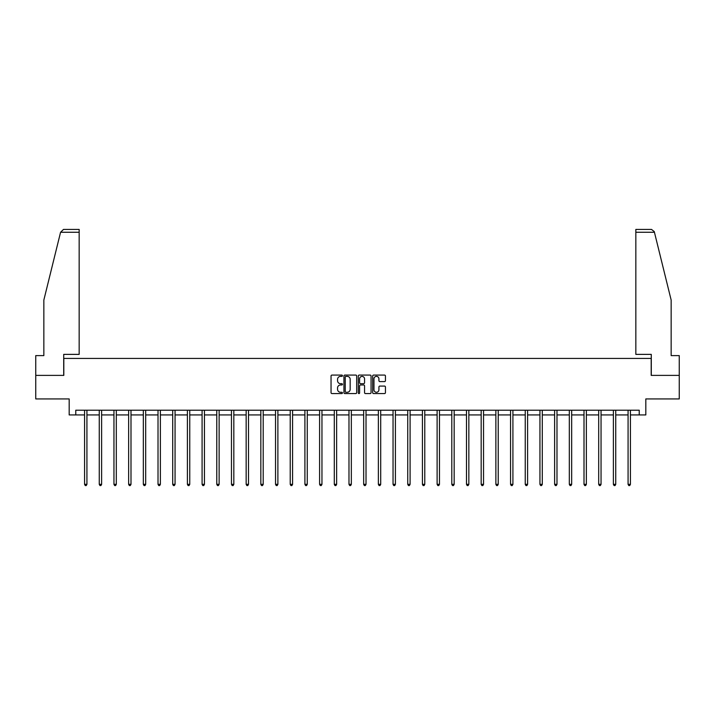 <?xml version="1.0" encoding="UTF-8"?>
<svg xmlns="http://www.w3.org/2000/svg" width="715" height="715" viewBox="0 0 715 715"><rect width="100%" height="100%" fill="white"/><g stroke="black" fill="none" stroke-linecap="round" stroke-linejoin="round"><path stroke-width="1.07" d="M342.431 375.733A0.643 0.643 0 0 0 341.788 375.08L331.966 375.08A0.921 0.921 0 0 0 331.045 376.01L331.045 392.642A0.921 0.921 0 0 0 331.966 393.572L341.788 393.572A0.643 0.643 0 0 0 342.431 392.919A0.643 0.643 0 0 0 341.788 392.276L340.519 392.276A2.958 2.958 0 0 1 337.56 389.318L337.56 387.932A2.958 2.958 0 0 1 340.519 384.974L341.788 384.974A0.643 0.643 0 0 0 342.431 384.33A0.643 0.643 0 0 0 341.788 383.678L340.519 383.678A2.958 2.958 0 0 1 337.56 380.72L337.56 379.334A2.958 2.958 0 0 1 340.519 376.376L341.788 376.376A0.643 0.643 0 0 0 342.431 375.733M384.509 381.604A0.921 0.921 0 0 0 385.439 380.675L385.439 376.01A0.921 0.921 0 0 0 384.509 375.08L373.605 375.08A0.921 0.921 0 0 0 372.685 376.01L372.685 392.642A0.921 0.921 0 0 0 373.605 393.572L384.509 393.572A0.921 0.921 0 0 0 385.439 392.642L385.439 387.003A0.921 0.921 0 0 0 384.509 386.082L379.844 386.082A0.921 0.921 0 0 0 378.923 387.003L378.923 389.8A2.476 2.476 0 0 1 376.447 392.276A2.476 2.476 0 0 1 373.972 389.8L373.972 378.852A2.476 2.476 0 0 1 376.447 376.376A2.476 2.476 0 0 1 378.923 378.852L378.923 380.675A0.921 0.921 0 0 0 379.844 381.604L384.509 381.604M75.772 414.932L75.772 410.222L639.228 410.222L639.228 414.932L645.824 414.932L645.824 398.925L679.25 398.925L679.25 375.384L651.186 375.384L651.186 358.43L63.814 358.43L63.814 375.384L35.75 375.384L35.75 398.925L69.176 398.925L69.176 414.932L84.576 414.932M356.696 376.01A0.921 0.921 0 0 0 355.766 375.08L344.862 375.08A0.921 0.921 0 0 0 343.933 376.01L343.933 392.642A0.921 0.921 0 0 0 344.862 393.572L355.766 393.572A0.921 0.921 0 0 0 356.696 392.642L356.696 376.01M359.234 375.08L370.138 375.08A0.921 0.921 0 0 1 371.067 376.01L371.067 392.642A0.921 0.921 0 0 1 370.138 393.572L365.472 393.572A0.921 0.921 0 0 1 364.552 392.642L364.552 385.894A0.921 0.921 0 0 0 363.622 384.974L360.53 384.974A0.921 0.921 0 0 0 359.6 385.894L359.6 392.919A0.643 0.643 0 0 1 358.957 393.572A0.643 0.643 0 0 1 358.304 392.919L358.304 376.01A0.921 0.921 0 0 1 359.234 375.08M86.926 414.932L99.26 414.932M101.619 414.932L113.953 414.932M116.304 414.932L128.637 414.932M130.997 414.932L143.331 414.932M145.681 414.932L158.015 414.932M160.375 414.932L172.708 414.932M175.059 414.932L187.402 414.932M189.752 414.932L202.086 414.932M204.436 414.932L216.779 414.932M219.13 414.932L231.463 414.932M233.823 414.932L246.157 414.932M248.507 414.932L260.841 414.932M263.2 414.932L275.534 414.932M277.885 414.932L290.219 414.932M292.578 414.932L304.912 414.932M307.262 414.932L319.596 414.932M321.956 414.932L334.289 414.932M336.64 414.932L348.983 414.932M351.333 414.932L363.667 414.932M366.017 414.932L378.36 414.932M380.711 414.932L393.044 414.932M395.404 414.932L407.738 414.932M410.088 414.932L422.422 414.932M424.781 414.932L437.115 414.932M439.466 414.932L451.8 414.932M454.159 414.932L466.493 414.932M468.843 414.932L481.177 414.932M483.537 414.932L495.87 414.932M498.221 414.932L510.564 414.932M512.914 414.932L525.248 414.932M527.599 414.932L539.941 414.932M542.292 414.932L554.625 414.932M556.985 414.932L569.319 414.932M571.669 414.932L584.003 414.932M586.363 414.932L598.696 414.932M601.047 414.932L613.381 414.932M615.74 414.932L628.074 414.932M630.424 414.932L639.228 414.932M345.881 376.376A0.643 0.643 0 0 0 345.229 377.028L345.229 391.632A0.643 0.643 0 0 0 345.881 392.276L347.222 392.276A2.958 2.958 0 0 0 350.171 389.318L350.171 379.334A2.958 2.958 0 0 0 347.222 376.376L345.881 376.376M364.552 378.896A2.476 2.476 0 0 0 362.076 376.421A2.476 2.476 0 0 0 359.6 378.896L359.6 382.757A0.921 0.921 0 0 0 360.53 383.678L363.622 383.678A0.921 0.921 0 0 0 364.552 382.757L364.552 378.896M87.051 410.222L86.998 410.356A0.938 0.938 0 0 0 86.926 410.714L86.926 484.341L84.576 484.341L84.576 410.714A0.938 0.938 0 0 0 84.504 410.356L84.45 410.222M86.926 484.341L86.22 485.565L85.282 485.565L84.576 484.341M60.569 232.259L63.483 229.435L79.159 229.435L79.159 232.259L60.569 232.259L43.847 300.05L43.847 355.605L35.75 355.605L35.75 375.384M63.715 375.384L63.715 354.381L79.159 354.381L79.159 232.259M679.25 375.384L679.25 355.605L671.153 355.605L671.153 300.05L654.261 231.58L651.517 229.435L635.841 229.435L635.841 354.381L651.285 354.381L651.285 375.384M101.736 410.222L101.682 410.356A0.938 0.938 0 0 0 101.619 410.714L101.619 484.341L99.26 484.341L99.26 410.714A0.938 0.938 0 0 0 99.197 410.356L99.135 410.222M101.619 484.341L100.913 485.565L99.966 485.565L99.26 484.341M116.429 410.222L116.375 410.356A0.938 0.938 0 0 0 116.304 410.714L116.304 484.341L113.953 484.341L113.953 410.714A0.938 0.938 0 0 0 113.882 410.356L113.828 410.222M116.304 484.341L115.598 485.565L114.659 485.565L113.953 484.341M131.122 410.222L131.059 410.356A0.938 0.938 0 0 0 130.997 410.714L130.997 484.341L128.637 484.341L128.637 410.714A0.938 0.938 0 0 0 128.575 410.356L128.512 410.222M130.997 484.341L130.291 485.565L129.344 485.565L128.637 484.341M145.806 410.222L145.753 410.356A0.938 0.938 0 0 0 145.681 410.714L145.681 484.341L143.331 484.341L143.331 410.714A0.938 0.938 0 0 0 143.259 410.356L143.206 410.222M145.681 484.341L144.975 485.565L144.037 485.565L143.331 484.341M160.5 410.222L160.437 410.356A0.938 0.938 0 0 0 160.375 410.714L160.375 484.341L158.015 484.341L158.015 410.714A0.938 0.938 0 0 0 157.952 410.356L157.899 410.222M160.375 484.341L159.668 485.565L158.721 485.565L158.015 484.341M175.184 410.222L175.13 410.356A0.938 0.938 0 0 0 175.059 410.714L175.059 484.341L172.708 484.341L172.708 410.714A0.938 0.938 0 0 0 172.637 410.356L172.583 410.222M175.059 484.341L174.353 485.565L173.414 485.565L172.708 484.341M189.877 410.222L189.824 410.356A0.938 0.938 0 0 0 189.752 410.714L189.752 484.341L187.402 484.341L187.402 410.714A0.938 0.938 0 0 0 187.33 410.356L187.276 410.222M189.752 484.341L189.046 485.565L188.108 485.565L187.402 484.341M204.561 410.222L204.508 410.356A0.938 0.938 0 0 0 204.436 410.714L204.436 484.341L202.086 484.341L202.086 410.714A0.938 0.938 0 0 0 202.014 410.356L201.961 410.222M204.436 484.341L203.73 485.565L202.792 485.565L202.086 484.341M219.255 410.222L219.201 410.356A0.938 0.938 0 0 0 219.13 410.714L219.13 484.341L216.779 484.341L216.779 410.714A0.938 0.938 0 0 0 216.708 410.356L216.654 410.222M219.13 484.341L218.424 485.565L217.485 485.565L216.779 484.341M233.939 410.222L233.885 410.356A0.938 0.938 0 0 0 233.823 410.714L233.823 484.341L231.463 484.341L231.463 410.714A0.938 0.938 0 0 0 231.401 410.356L231.338 410.222M233.823 484.341L233.117 485.565L232.169 485.565L231.463 484.341M248.632 410.222L248.579 410.356A0.938 0.938 0 0 0 248.507 410.714L248.507 484.341L246.157 484.341L246.157 410.714A0.938 0.938 0 0 0 246.085 410.356L246.031 410.222M248.507 484.341L247.801 485.565L246.863 485.565L246.157 484.341M263.317 410.222L263.263 410.356A0.938 0.938 0 0 0 263.2 410.714L263.2 484.341L260.841 484.341L260.841 410.714A0.938 0.938 0 0 0 260.778 410.356L260.716 410.222M263.2 484.341L262.494 485.565L261.547 485.565L260.841 484.341M278.01 410.222L277.956 410.356A0.938 0.938 0 0 0 277.885 410.714L277.885 484.341L275.534 484.341L275.534 410.714A0.938 0.938 0 0 0 275.463 410.356L275.409 410.222M277.885 484.341L277.179 485.565L276.24 485.565L275.534 484.341M292.703 410.222L292.641 410.356A0.938 0.938 0 0 0 292.578 410.714L292.578 484.341L290.219 484.341L290.219 410.714A0.938 0.938 0 0 0 290.156 410.356L290.102 410.222M292.578 484.341L291.872 485.565L290.925 485.565L290.219 484.341M307.387 410.222L307.334 410.356A0.938 0.938 0 0 0 307.262 410.714L307.262 484.341L304.912 484.341L304.912 410.714A0.938 0.938 0 0 0 304.84 410.356L304.787 410.222M307.262 484.341L306.556 485.565L305.618 485.565L304.912 484.341M322.081 410.222L322.018 410.356A0.938 0.938 0 0 0 321.956 410.714L321.956 484.341L319.596 484.341L319.596 410.714A0.938 0.938 0 0 0 319.534 410.356L319.48 410.222M321.956 484.341L321.25 485.565L320.302 485.565L319.596 484.341M336.765 410.222L336.711 410.356A0.938 0.938 0 0 0 336.64 410.714L336.64 484.341L334.289 484.341L334.289 410.714A0.938 0.938 0 0 0 334.218 410.356L334.164 410.222M336.64 484.341L335.934 485.565L334.995 485.565L334.289 484.341M351.458 410.222L351.405 410.356A0.938 0.938 0 0 0 351.333 410.714L351.333 484.341L348.983 484.341L348.983 410.714A0.938 0.938 0 0 0 348.911 410.356L348.857 410.222M351.333 484.341L350.627 485.565L349.689 485.565L348.983 484.341M366.143 410.222L366.089 410.356A0.938 0.938 0 0 0 366.017 410.714L366.017 484.341L363.667 484.341L363.667 410.714A0.938 0.938 0 0 0 363.595 410.356L363.542 410.222M366.017 484.341L365.311 485.565L364.373 485.565L363.667 484.341M380.836 410.222L380.782 410.356A0.938 0.938 0 0 0 380.711 410.714L380.711 484.341L378.36 484.341L378.36 410.714A0.938 0.938 0 0 0 378.289 410.356L378.235 410.222M380.711 484.341L380.005 485.565L379.066 485.565L378.36 484.341M395.52 410.222L395.467 410.356A0.938 0.938 0 0 0 395.404 410.714L395.404 484.341L393.044 484.341L393.044 410.714A0.938 0.938 0 0 0 392.982 410.356L392.919 410.222M395.404 484.341L394.698 485.565L393.751 485.565L393.044 484.341M410.213 410.222L410.16 410.356A0.938 0.938 0 0 0 410.088 410.714L410.088 484.341L407.738 484.341L407.738 410.714A0.938 0.938 0 0 0 407.666 410.356L407.613 410.222M410.088 484.341L409.382 485.565L408.444 485.565L407.738 484.341M424.898 410.222L424.844 410.356A0.938 0.938 0 0 0 424.781 410.714L424.781 484.341L422.422 484.341L422.422 410.714A0.938 0.938 0 0 0 422.359 410.356L422.297 410.222M424.781 484.341L424.075 485.565L423.128 485.565L422.422 484.341M439.591 410.222L439.537 410.356A0.938 0.938 0 0 0 439.466 410.714L439.466 484.341L437.115 484.341L437.115 410.714A0.938 0.938 0 0 0 437.044 410.356L436.99 410.222M439.466 484.341L438.76 485.565L437.821 485.565L437.115 484.341M454.284 410.222L454.222 410.356A0.938 0.938 0 0 0 454.159 410.714L454.159 484.341L451.8 484.341L451.8 410.714A0.938 0.938 0 0 0 451.737 410.356L451.683 410.222M454.159 484.341L453.453 485.565L452.506 485.565L451.8 484.341M468.969 410.222L468.915 410.356A0.938 0.938 0 0 0 468.843 410.714L468.843 484.341L466.493 484.341L466.493 410.714A0.938 0.938 0 0 0 466.421 410.356L466.368 410.222M468.843 484.341L468.137 485.565L467.199 485.565L466.493 484.341M483.662 410.222L483.599 410.356A0.938 0.938 0 0 0 483.537 410.714L483.537 484.341L481.177 484.341L481.177 410.714A0.938 0.938 0 0 0 481.115 410.356L481.061 410.222M483.537 484.341L482.831 485.565L481.883 485.565L481.177 484.341M498.346 410.222L498.292 410.356A0.938 0.938 0 0 0 498.221 410.714L498.221 484.341L495.87 484.341L495.87 410.714A0.938 0.938 0 0 0 495.799 410.356L495.745 410.222M498.221 484.341L497.515 485.565L496.576 485.565L495.87 484.341M513.039 410.222L512.986 410.356A0.938 0.938 0 0 0 512.914 410.714L512.914 484.341L510.564 484.341L510.564 410.714A0.938 0.938 0 0 0 510.492 410.356L510.439 410.222M512.914 484.341L512.208 485.565L511.27 485.565L510.564 484.341M527.724 410.222L527.67 410.356A0.938 0.938 0 0 0 527.599 410.714L527.599 484.341L525.248 484.341L525.248 410.714A0.938 0.938 0 0 0 525.176 410.356L525.123 410.222M527.599 484.341L526.892 485.565L525.954 485.565L525.248 484.341M542.417 410.222L542.363 410.356A0.938 0.938 0 0 0 542.292 410.714L542.292 484.341L539.941 484.341L539.941 410.714A0.938 0.938 0 0 0 539.87 410.356L539.816 410.222M542.292 484.341L541.586 485.565L540.647 485.565L539.941 484.341M557.101 410.222L557.048 410.356A0.938 0.938 0 0 0 556.985 410.714L556.985 484.341L554.625 484.341L554.625 410.714A0.938 0.938 0 0 0 554.563 410.356L554.5 410.222M556.985 484.341L556.279 485.565L555.332 485.565L554.625 484.341M571.794 410.222L571.741 410.356A0.938 0.938 0 0 0 571.669 410.714L571.669 484.341L569.319 484.341L569.319 410.714A0.938 0.938 0 0 0 569.247 410.356L569.194 410.222M571.669 484.341L570.963 485.565L570.025 485.565L569.319 484.341M586.488 410.222L586.425 410.356A0.938 0.938 0 0 0 586.363 410.714L586.363 484.341L584.003 484.341L584.003 410.714A0.938 0.938 0 0 0 583.941 410.356L583.878 410.222M586.363 484.341L585.657 485.565L584.709 485.565L584.003 484.341M601.172 410.222L601.118 410.356A0.938 0.938 0 0 0 601.047 410.714L601.047 484.341L598.696 484.341L598.696 410.714A0.938 0.938 0 0 0 598.625 410.356L598.571 410.222M601.047 484.341L600.341 485.565L599.402 485.565L598.696 484.341M615.865 410.222L615.803 410.356A0.938 0.938 0 0 0 615.74 410.714L615.74 484.341L613.381 484.341L613.381 410.714A0.938 0.938 0 0 0 613.318 410.356L613.264 410.222M615.74 484.341L615.034 485.565L614.087 485.565L613.381 484.341M630.55 410.222L630.496 410.356A0.938 0.938 0 0 0 630.424 410.714L630.424 484.341L628.074 484.341L628.074 410.714A0.938 0.938 0 0 0 628.002 410.356L627.949 410.222M630.424 484.341L629.718 485.565L628.78 485.565L628.074 484.341M654.431 232.259L635.841 232.259"/></g></svg>
